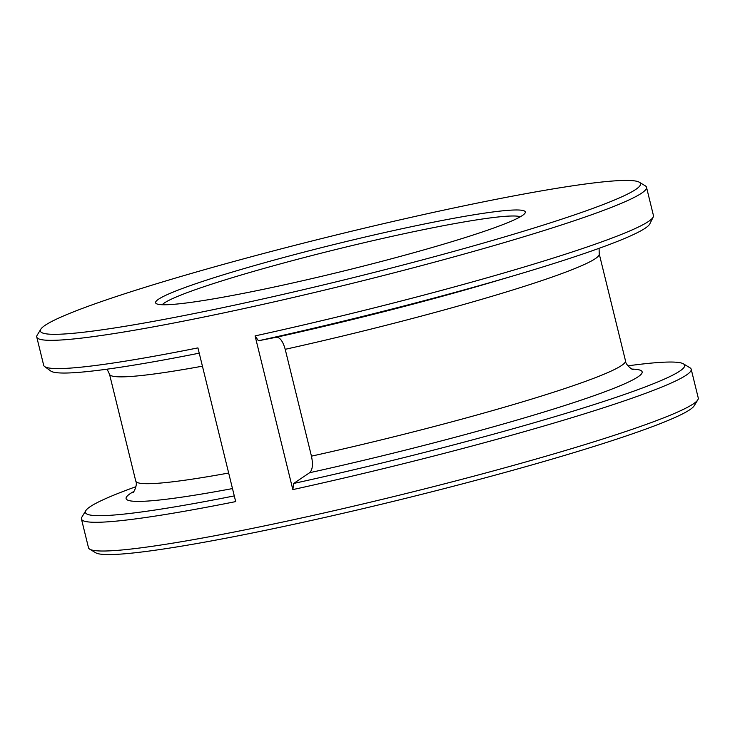 <?xml version="1.0" encoding="UTF-8"?>
<svg xmlns="http://www.w3.org/2000/svg" width="735" height="735" viewBox="0 0 735 735"><rect width="100%" height="100%" fill="white"/><g stroke="black" fill="none" stroke-linecap="round" stroke-linejoin="round"><path stroke-width="1.1" d="M193.709 354.261L199.231 353.177A309.012 22.767 166.2 0 1 193.709 354.261A309.012 22.767 166.2 0 1 50.779 371.037L44.614 366.544A313.937 23.125 -13.8 0 0 197.935 347.894L235.687 501.601A313.937 23.125 166.2 0 1 81.438 518.993A313.937 23.125 166.2 0 1 81.87 517.128L85.83 510.623A308.516 22.73 -13.8 0 0 234.29 495.895M135.92 486.689A308.516 22.73 -13.8 0 0 85.83 510.623M639.303 182.234A308.994 22.757 -13.8 0 0 335.022 235.264A308.994 22.757 -13.8 0 0 40.792 329.243A308.994 22.757 -13.8 0 0 219.682 308.314A308.994 22.757 -13.8 0 0 639.303 182.234L645.266 185.817A313.937 23.125 166.2 0 1 646.506 187.278A313.937 23.125 166.2 0 1 218.929 313.918A313.937 23.125 166.2 0 1 36.75 337.043L43.687 365.295A313.937 23.125 -13.8 0 0 44.614 366.544M520.316 216.779A185.395 13.653 -13.8 0 0 414.09 231.589A185.395 13.653 -13.8 0 0 162.242 304.731M266.052 288.754A190.337 14.02 166.2 0 1 156.353 303.656A190.337 14.02 166.2 0 1 337.108 243.754A190.337 14.02 166.2 0 1 525.038 213.104A190.337 14.02 166.2 0 1 266.052 288.754M285.208 349.309L311.456 456.159C313.174 464.437 312.568 469.95 309.637 472.715L293.678 483.455A308.516 22.73 -13.8 0 0 683.421 363.843L689.954 367.776A313.937 23.125 166.2 0 1 691.194 369.227A313.937 23.125 166.2 0 1 292.833 489.602L255.082 335.904A313.937 23.125 -13.8 0 0 653.194 217.064L649.813 223.899A309.012 22.767 166.2 0 1 515.382 275.248A309.012 22.767 166.2 0 1 258.417 340.774L276.36 337.255C279.962 337.246 282.911 341.26 285.208 349.309A252.142 18.577 -13.8 0 0 599.236 253.933L599.08 248.329M683.421 363.843A308.516 22.73 -13.8 0 0 627.947 365.837M81.438 518.993L88.494 547.722A313.937 23.125 -13.8 0 0 89.734 549.183A313.937 23.125 -13.8 0 0 398.894 495.298A313.937 23.125 -13.8 0 0 697.827 399.822A313.937 23.125 -13.8 0 0 698.25 397.957L691.194 369.227M36.75 337.043A313.937 23.125 166.2 0 1 37.173 335.178L40.792 329.243M653.194 217.064A313.937 23.125 -13.8 0 0 653.443 215.53L646.506 187.278M697.827 399.822L694.207 405.757A308.994 22.757 166.2 0 1 399.978 499.736A308.994 22.757 166.2 0 1 95.697 552.766L89.734 549.183M292.833 489.602L293.678 483.455M258.417 340.774L255.082 335.904M228.668 473.028A252.142 18.577 -13.8 0 1 135.764 481.067L109.515 374.216A252.142 18.577 -13.8 0 0 202.428 366.177M133.945 491.393A265.675 19.569 -13.8 0 0 232.49 488.573M276.36 337.255A265.675 19.569 -13.8 0 0 493.084 281.845L515.382 275.248M311.456 456.159A252.142 18.577 -13.8 0 0 625.485 360.784L599.236 253.933M309.637 472.715A265.675 19.569 -13.8 0 0 565.766 405.187A265.675 19.569 -13.8 0 0 631.87 369.089M109.515 374.216L107.062 369.181M135.764 481.067C137.822 484.54 133.586 492.9 133.044 492.441M625.485 360.784C625.274 364.817 632.89 370.265 633.166 369.604"/></g></svg>
